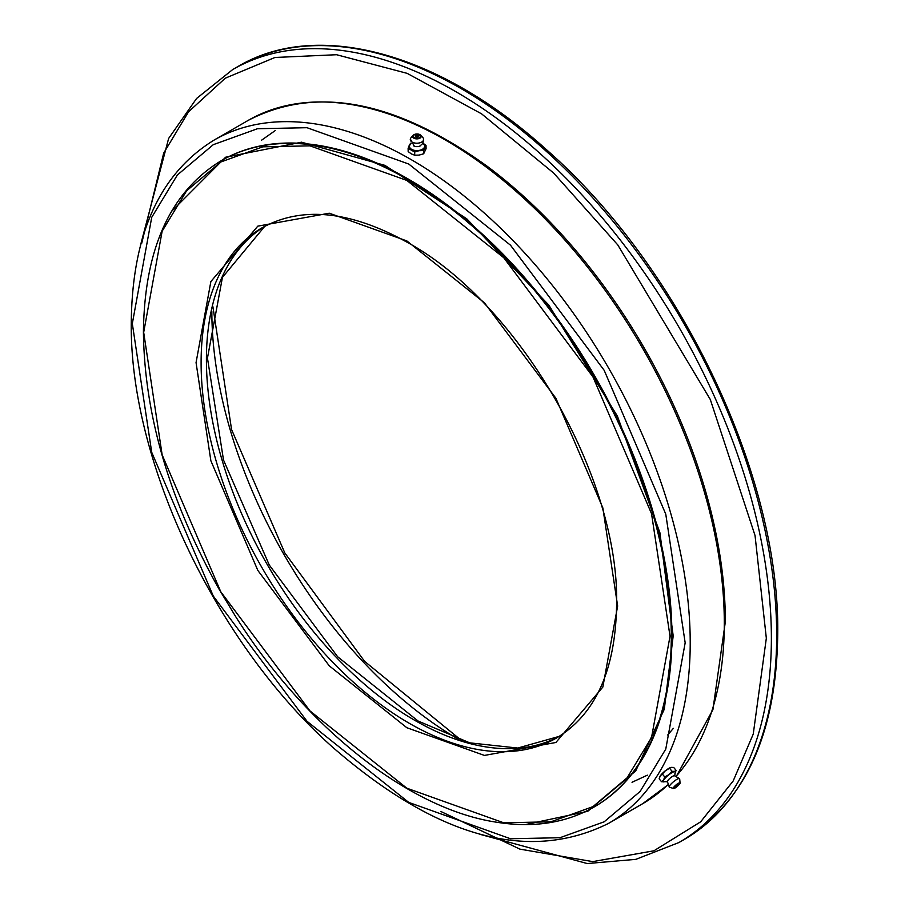 <?xml version="1.0" encoding="UTF-8"?>
<svg xmlns="http://www.w3.org/2000/svg" width="909" height="909" viewBox="0 0 909 909"><rect width="100%" height="100%" fill="white"/><g stroke="black" fill="none" stroke-linecap="round" stroke-linejoin="round"><path stroke-width="1.36" d="M679.637 778.718L674.376 775.65A4.727 1.068 140.6 0 0 672.671 776.32A4.727 1.068 140.6 0 0 667.706 780.695A4.727 1.068 140.6 0 0 667.342 781.433L669.331 787.183A6.67 1.5 -39.4 0 1 669.717 785.626A6.67 1.5 -39.4 0 1 675.262 780.399A6.67 1.5 -39.4 0 1 679.637 778.718A6.67 1.5 -39.4 0 1 679.682 778.888L680.08 783.047A4.318 0.966 140.6 0 0 678.171 783.41A4.318 0.966 140.6 0 0 673.637 787.399A4.318 0.966 140.6 0 0 673.489 788.455A4.318 0.966 140.6 0 0 674.092 788.387M667.547 781.854L664.149 781.592A7.59 1.704 -39.4 0 1 664.899 778.456A7.59 1.704 -39.4 0 1 671.887 772.707A7.59 1.704 -39.4 0 1 675.16 772.548L674.762 775.934M677.739 785.217L675.762 786.615L677.739 785.217M660.184 776.047A8.022 1.807 140.6 0 0 659.832 776.695A8.022 1.807 140.6 0 0 659.798 776.786M662.331 774.014L660.332 775.809L659.15 778.808L661.57 781.751L663.57 779.956L664.752 776.968L662.331 774.014L665.422 770.707A8.022 1.807 140.6 0 0 660.4 775.718M670.99 767.412A8.022 1.807 140.6 0 0 665.593 770.582L671.149 767.366L673.694 767.457L676.114 770.4L674.933 773.389M659.832 776.695L660.264 775.922M661.57 781.751L664.104 781.842A8.022 1.807 -39.4 0 0 665.013 781.535M669.603 768.344L672.024 771.286L668.74 774.741L664.752 776.968M676.114 770.4L674.467 771.4L672.024 771.286M663.65 779.842A8.022 1.807 -39.4 0 1 668.74 774.741M664.013 781.854A8.022 1.807 -39.4 0 1 663.57 779.956M668.91 774.604A8.022 1.807 -39.4 0 1 674.455 771.4M674.558 771.389A8.022 1.807 -39.4 0 1 675.432 772.514A8.022 1.807 -39.4 0 1 675.001 773.286M679.898 783.626A4.318 0.966 140.6 0 0 680.08 783.047L675.376 787.876L673.489 788.455L669.49 787.262A6.67 1.5 -39.4 0 1 669.331 787.183M413.686 145.883A4.727 2.682 -0.9 0 0 414.288 146.167A4.727 2.682 -0.9 0 0 419.833 146.076A4.727 2.682 -0.9 0 0 420.367 145.815M422.867 143.463A7.59 4.306 179.1 0 1 422.424 149.281A7.59 4.306 179.1 0 1 411.982 149.542A7.59 4.306 179.1 0 1 411.175 143.645M417.856 135.748A1.341 0.761 179.1 0 1 418.254 136.282A1.341 0.761 179.1 0 1 417.436 136.998A1.341 0.761 179.1 0 1 415.97 136.85A1.341 0.761 179.1 0 1 415.572 136.316A1.341 0.761 179.1 0 1 416.402 135.6A1.341 0.761 179.1 0 1 417.856 135.748M412.243 142.156A6.67 3.784 179.1 0 1 410.334 139.043A6.67 3.784 179.1 0 1 410.959 137.827L413.038 135.396A4.318 2.443 -0.9 0 0 413.868 138.191A4.318 2.443 -0.9 0 0 419.969 138.134A4.318 2.443 -0.9 0 0 420.765 135.282A4.318 2.443 -0.9 0 0 419.969 134.668A4.318 2.443 -0.9 0 0 413.868 134.737A4.318 2.443 -0.9 0 0 413.038 135.396L413.902 134.702L420.765 135.282L422.912 137.645A6.67 3.784 179.1 0 1 423.571 138.838A6.67 3.784 179.1 0 1 419.935 142.793A6.67 3.784 179.1 0 1 412.243 142.156M411.379 153.939L414.72 155.212L414.674 151.996L408.118 148.337L408.164 151.564L411.379 153.939M414.72 155.212L419.094 155.098L423.674 153.769L426.082 148.656L426.026 145.44L423.628 150.542L419.026 150.689L414.674 151.996M423.674 153.769L423.628 150.542M410.516 143.236L408.118 148.337M422.81 143.054L426.026 145.44M411.311 149.53A8.022 4.556 179.1 0 1 409.277 145.258M419.026 150.689A8.022 4.556 179.1 0 1 411.459 149.61M424.787 147.451A8.022 4.556 179.1 0 1 419.231 150.655M409.334 145.133A8.022 4.556 179.1 0 1 411.016 143.372M423.026 143.19A8.022 4.556 179.1 0 1 424.844 147.326M196.06 362.623L210.865 281.563L257.804 226.148L329.263 213.206L406.846 240.919L484.44 302.799L555.899 398.256L602.837 507.881L617.643 606.019L602.837 687.068L555.899 742.483L484.44 755.424L406.846 727.723L329.263 665.831L257.804 570.375L210.865 460.761L196.06 362.623M670.024 636.255L651.548 513.733L592.941 376.871L503.722 257.69L406.846 180.425L309.98 145.838L262.837 146.826L220.762 161.995L186.572 190.856L162.154 231.181L143.679 332.376L162.154 454.898L220.762 591.759L309.98 710.94L406.846 788.205L503.722 822.793L550.865 821.816L592.941 806.635L627.13 777.786L651.548 737.449L670.024 636.255M171.403 211.558L225.591 157.234L301.538 142.202L384.916 165.358L466.726 218.785L548.866 305.174L617.404 416.129L659.911 532.731L673.183 635.891L664.309 709.19L635.743 770.9L587.748 811.317L525.334 824.599M685.17 642.811L665.763 514.119L604.212 370.372L510.494 245.191L408.743 164.029L306.992 127.703L257.486 128.726L213.285 144.667L177.38 174.982L151.723 217.342L132.316 323.627L151.723 452.33L213.285 596.077L306.992 721.257L408.743 802.408L510.494 838.746L560.012 837.712L604.212 821.77L640.106 791.466L665.763 749.107L685.17 642.811M725.337 621.551A393.29 227.068 -120 0 0 722.428 573.511A393.29 227.068 -120 0 0 487.394 166.427C395.835 100.456 316.071 85.128 248.1 120.442L214.024 140.122C159.848 173.483 132.271 234.17 131.271 322.172C129.396 461.045 215.99 643.583 332.83 747.38C436.809 837.655 528.697 863.005 608.519 823.406A394.495 227.761 -120 0 0 690.215 642.811A394.495 227.761 -120 0 0 411.266 159.666A394.495 227.761 -120 0 0 214.024 140.122M678.171 783.683C680.625 783.126 679.705 784.501 675.41 787.83C672.967 788.398 673.876 787.012 678.171 783.683M414.072 134.714C419.344 133.828 421.231 134.884 419.753 137.884C414.493 138.77 412.595 137.714 414.072 134.714M201.105 362.623A294.527 170.051 60 0 1 262.11 227.784C301.629 206.036 349.59 210.661 405.993 241.635C517.994 301.822 619.62 476.93 616.597 604.553C615.62 669.842 595.634 714.304 556.638 737.938A294.527 170.051 60 0 1 409.38 723.348A294.527 170.051 60 0 1 201.105 362.623M671.285 636.255A373.076 215.399 -120 0 0 407.482 179.334A373.076 215.399 -120 0 0 220.944 160.859C170.29 191.901 144.451 248.952 143.417 332.012C144.44 415.186 169.642 500.882 219.024 589.066L235.658 616.586C305.174 726.632 407.425 807.851 494.348 821.861C532.231 828.281 565.455 823.338 594.02 807.044A373.076 215.399 -120 0 0 671.285 636.255M264.769 226.307A294.527 170.051 -120 0 0 206.411 359.555A294.527 170.051 -120 0 0 414.674 720.28A294.527 170.051 -120 0 0 559.251 736.37L517.721 748.05L469.748 742.846L418.06 721.019L337.671 656.764L269.28 565.046L223.523 460.068L207.457 358.101L222.444 277.37L264.78 226.296M594.338 806.862A373.076 215.399 -120 0 0 594.645 806.681A373.076 215.399 -120 0 0 671.921 635.891A373.076 215.399 -120 0 0 408.118 178.971A373.076 215.399 -120 0 0 221.58 160.495A373.076 215.399 -120 0 0 221.262 160.677M676.387 775.968A394.495 227.761 -120 0 0 724.303 623.142A394.495 227.761 -120 0 0 445.353 139.986A394.495 227.761 -120 0 0 248.1 120.442M647.378 775.172L632.016 782.285M776.684 635.164A446.262 257.656 60 0 1 684.261 839.45L678.955 842.518A446.262 257.656 60 0 0 771.377 638.22A446.262 257.656 60 0 0 455.829 91.673A446.262 257.656 60 0 0 232.693 69.561L237.999 66.505A446.262 257.656 60 0 1 461.124 88.605A446.262 257.656 60 0 1 776.684 635.164M141.679 243.396L163.665 153.167L188.561 111.773L225.33 78.174L274.927 57.483L336.569 54.722L407.164 73.356L481.577 113.841L553.626 173.028L617.802 244.941L710.304 399.506L755.038 535.503L766.332 638.22L753.243 734.097L733.177 780.979L700.68 821.804L653.901 850.801L592.736 861.618L519.846 849.12L440.797 811.453M673.342 728.359L667.706 734.995M211.842 311.617A349.874 202.003 -120 0 0 458.909 739.551M261.383 140.327L275.234 130.578M667.717 785.046L642.595 803.738A394.495 227.761 -120 0 0 667.683 784.978M410.334 139.043L414.288 146.167M423.571 138.838L422.901 143.406L419.833 146.076M676.512 776.013L712.906 709.713L725.348 621.688L722.428 573.511M237.999 66.505C317.309 19.191 439.411 52.756 546.298 149.542C680.068 266.496 779.933 475.214 777.729 633.709C776.581 733.233 745.425 801.818 684.261 839.45M479.884 834.292L587.259 863.55L635.857 859.346L678.955 842.518M212.899 306.697L231.568 429.537L284.812 552.945L364.589 661.332L458.784 738.267L463.704 741.096M221.58 160.495L220.944 160.859M140.281 246.089L168.631 138.452L196.583 98.479L232.693 69.561M594.645 806.681L594.02 807.044M642.595 803.738L608.519 823.406"/></g></svg>

